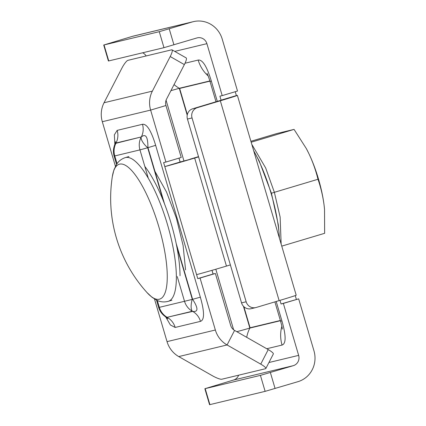 <?xml version="1.0" encoding="UTF-8"?>
<svg xmlns="http://www.w3.org/2000/svg" width="426" height="426" viewBox="0 0 426 426"><rect width="100%" height="100%" fill="white"/><g stroke="black" fill="none" stroke-linecap="round" stroke-linejoin="round"><path stroke-width="0.64" d="M159.271 31.684L192.19 21.971A24.996 23.968 -103.5 0 1 193.404 21.646A24.996 23.968 -103.5 0 1 222.212 39.08L237.506 91.036L222.191 95.616L206.903 43.66A8.334 7.987 -103.5 0 0 197.302 37.85A8.334 7.987 -103.5 0 0 196.897 37.957L163.973 47.669L159.271 31.684L103.71 45.028L132.364 36.359A24.996 23.968 -103.5 0 1 133.578 36.034L193.404 21.646M142.657 52.797A8.334 7.987 -103.5 0 1 146.145 55.955M163.973 47.669L108.412 61.014L103.71 45.028M222.191 95.616L219.891 96.169L221.067 100.163L236.377 95.584L235.237 91.712M279.988 300.351L281.053 303.978L298.663 298.844L313.957 350.795A24.996 23.968 -103.5 0 1 298.046 381.643L265.126 391.356L209.565 404.7L204.858 388.714L260.419 375.37L293.344 365.657A8.334 7.987 -103.5 0 0 298.647 355.375L283.354 303.424L281.053 303.978M207.041 73.41C207.244 73.97 207.734 74.103 209.986 81.361A33.329 0.495 163.6 0 0 211.344 81.105C206.908 66.456 202.52 59.443 198.181 60.066A33.329 31.955 -103.5 0 0 208.16 75.924M281.863 326.204A33.329 31.955 -103.5 0 0 282.06 345.06C286.171 343.649 286.118 335.592 281.911 320.885A33.329 0.495 -16.4 0 1 280.558 321.14L274.892 301.874M295.25 295.601L296.363 299.398M238.64 375.184A8.334 7.987 -103.5 0 1 233.517 380.045L293.344 365.657M233.517 380.045L204.858 388.714M283.354 303.424L298.663 298.844M279.126 300.612A24.996 0.373 -16.4 0 0 296.203 295.213L237.394 95.397A24.996 0.373 163.6 0 1 220.317 100.792L197.35 107.661A8.334 7.987 76.5 0 0 192.046 117.943L246.153 301.778A8.334 7.987 76.5 0 0 255.754 307.588A8.334 7.987 76.5 0 0 256.159 307.481L279.126 300.612L220.317 100.792M236.377 95.584A24.996 0.373 163.6 0 1 237.394 95.397M255.754 307.588L251.154 308.696A8.334 7.987 -103.5 0 1 241.547 302.881L187.445 119.051A8.334 7.987 -103.5 0 1 192.749 108.768L221.089 100.232M209.927 81.153L179.639 88.438L187.333 114.583M280.367 320.48L250.073 327.764L243.874 306.688M174.053 84.588A33.329 31.955 76.5 0 0 179.287 88.288L179.639 88.438M236.824 331.694A33.329 0.495 -16.4 0 0 249.86 328.073L250.073 327.764M187.206 115.201L179.287 88.288A33.329 0.495 163.6 0 1 170.927 90.647M280.436 320.714L249.86 328.073A33.329 31.955 76.5 0 0 246.702 337.323M172.029 49.853L186.183 57.92A8.334 1.757 119.7 0 1 184.357 64.603L166.518 99.194A8.334 7.987 76.5 0 0 165.943 105.515L181.231 157.466L165.922 162.045L150.628 110.094A24.996 23.968 76.5 0 1 152.37 91.127L170.208 56.541A8.334 1.757 -60.3 0 0 172.029 49.853A8.334 1.757 -60.3 0 0 171.657 49.821L127.938 60.338A8.334 1.757 -60.3 0 0 121.884 68.16L104.045 102.751A24.996 23.968 76.5 0 0 102.309 121.719L115.435 166.31M215.354 330.012L167.035 341.631A24.996 23.968 76.5 0 0 178.755 356.578L212.42 375.753A8.334 1.582 -152.7 0 0 221.797 379.236L265.515 368.719A8.334 1.582 -152.7 0 0 265.845 368.506A8.334 1.582 -152.7 0 0 260.739 364.134L227.074 344.953A24.996 23.968 76.5 0 1 215.354 330.012L200.066 278.056L197.765 278.609L196.588 274.616A24.996 0.373 -16.4 0 0 226.456 266.085L194.666 158.067L180.107 162.018L178.968 158.147M265.845 368.506L273.343 353.963A8.334 1.582 27.3 0 0 268.236 349.592L234.572 330.411A8.334 7.987 76.5 0 1 230.668 325.432L215.375 273.476L213.075 274.03L211.988 270.34M198.585 156.896L194.666 158.067A24.996 0.373 163.6 0 1 164.798 166.598L163.621 162.599L165.922 162.045M167.035 341.631L154.489 299.009M167.78 318.76L166.992 318.014L167.37 317.482A16.667 15.98 76.5 0 1 175.177 327.445L170.4 324.985L165.805 317.05M166.992 318.014L164.143 315.703A16.667 12.098 -50.9 0 0 167.146 317.306L192.68 311.395C198.367 312.194 198.34 308.163 192.605 299.308L200.342 297.183C204.528 311.843 204.576 319.899 200.492 321.358A16.667 15.98 -103.5 0 0 192.68 311.395L192.328 311.246A16.667 6.353 -67.3 0 1 192.254 299.164L176.801 246.654M164.495 203.798L147.913 147.449C147.944 136.938 145.751 133.429 141.331 136.927A16.667 15.98 -103.5 0 0 142.486 124.285C146.826 123.7 151.214 130.718 155.65 145.325L147.694 147.758A16.667 6.64 -144.9 0 1 141.112 137.236A16.667 15.98 76.5 0 0 139.957 149.883L147.694 147.758L163.27 200.673M114.855 144.201L114.36 134.829L117.177 130.372A16.667 15.98 76.5 0 1 116.021 143.014L115.936 143.29A16.667 11.811 -162.9 0 0 114.163 146.443A16.667 16.667 0 0 0 114.099 156.06L114.775 155.937A16.667 15.98 -103.5 0 1 115.936 143.29L141.331 136.927L116.021 143.014L115.324 142.673L115.558 141.645M197.765 278.609L213.075 274.03M215.375 273.476L200.066 278.056M180.107 162.018L164.798 166.598L196.588 274.616M190.065 159.175L198.511 156.646M226.456 266.085L230.375 264.913M157.322 300.49L159.34 307.343L184.517 301.288A16.667 15.98 76.5 0 0 192.328 311.246L167.146 317.306A16.667 15.98 -103.5 0 1 159.34 307.343L158.658 307.471A16.667 16.667 0 0 0 164.143 315.703M281.756 246.127L324.644 233.304L324.532 209.363L324.117 205.449A54.161 15.363 -106.7 0 0 308.823 153.498L306.331 148.583L294.062 129.397L276.793 133.551L250.903 141.294M255.291 153.711L259.226 161.06L271.431 193.25L278.311 224.795L279.067 233.203A71.185 20.192 -106.7 0 0 255.291 153.711L253.71 150.836M251.803 144.355L265.675 167.956L274.371 192.318L271.431 193.25M251.175 142.225L294.062 129.397M281.144 244.034L280.138 217.084L274.371 192.318L317.988 179.271C315.762 170.272 312.711 161.678 308.823 153.498A54.161 15.363 -106.7 0 0 306.432 148.77A54.161 15.363 -106.7 0 0 306.385 148.685M324.521 209.246A54.161 15.363 -106.7 0 0 324.117 205.449C322.972 196.54 320.927 187.813 317.988 179.271M132.364 36.359L192.19 21.971M173.93 44.826L169.223 28.84M108.752 60.95L104.045 44.97M174.74 51.397L206.903 43.66M213.106 274.024L212.02 270.329M180.139 162.008L179 158.137M268.928 362.521L298.647 355.375M211.344 81.105L217.319 101.415M276.202 301.486L281.911 320.885M185.033 63.229L198.181 60.066M233.64 329.793L215.812 269.227M183.947 160.964L166.076 100.227M282.06 345.06L266.745 348.74M270.377 372.526L275.079 388.512M260.419 375.37L265.126 391.356M205.199 388.65L209.901 404.636M192.749 108.768L197.35 107.661M187.445 119.051L192.046 117.943M241.547 302.881L246.153 301.778M179.287 88.288L209.864 80.935M249.86 328.073L243.432 306.241M152.37 91.127L104.045 102.751M165.943 105.515L150.628 110.094L102.309 121.719M184.357 64.603L170.208 56.541M175.177 327.445L200.492 321.358M200.342 297.183L155.65 145.325M142.486 124.285L117.177 130.372M178.755 356.578L227.074 344.953L234.572 330.411M268.236 349.592L260.739 364.134M177.237 276.559L184.517 301.288L192.605 299.308L176.146 243.39M117.049 163.664L114.775 155.937L139.957 149.883L148.291 178.206M144.835 166.454A74.992 21.268 73.3 0 1 180.028 275.723M128.924 156.534L125.249 157.631A74.992 21.268 73.3 0 1 157.556 196.849A74.992 21.268 73.3 0 1 176.353 276.825A74.992 21.268 -106.7 0 1 168.233 301.331L171.902 300.229M147.007 292.566A70.418 19.974 -106.7 0 0 167.258 276.117A70.418 19.974 73.3 0 0 142.38 186.109A70.418 19.974 73.3 0 0 112.326 176.609A140.628 140.628 0 0 0 147.007 292.566L152.082 297.332L157.21 300.442C160.682 302.045 164.356 302.343 168.233 301.331M209.986 81.361L216.009 101.814M282.337 329.096C282.23 329.01 282.704 328.915 280.558 321.14M158.658 307.471L156.496 300.112M116.548 164.388L114.099 156.06M115.324 142.673L114.163 146.443M185.571 269.882L183.084 245.424L176.353 218.016L166.486 191.966L154.942 171.337M125.249 157.631C121.453 158.914 118.545 161.177 116.527 164.425L113.95 169.836L112.326 176.609M279.067 233.203L279.429 238.219"/></g></svg>
